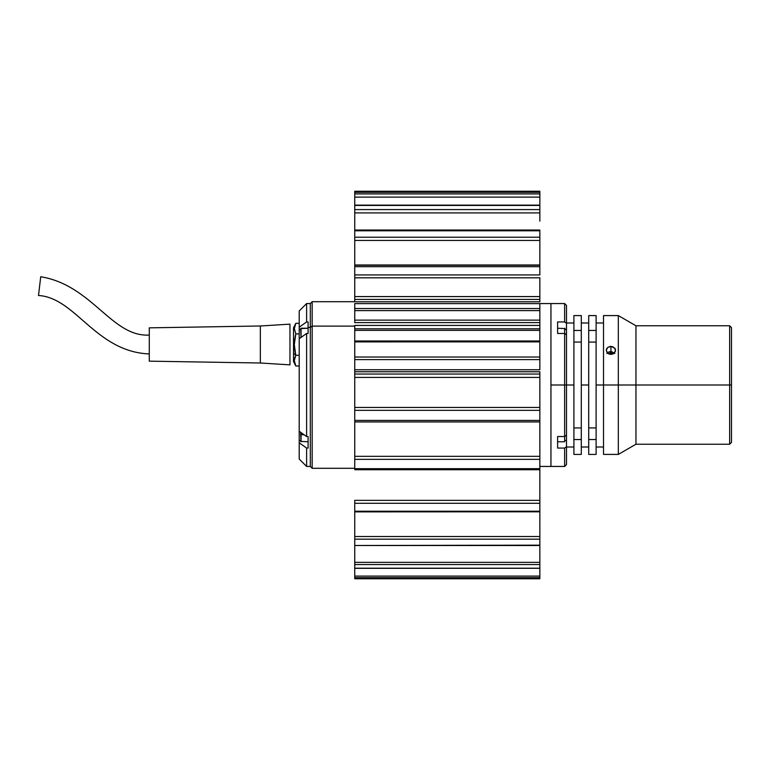 <?xml version="1.0" encoding="UTF-8"?>
<svg xmlns="http://www.w3.org/2000/svg" width="770" height="770" viewBox="0 0 770 770"><rect width="100%" height="100%" fill="white"/><g stroke="black" fill="none" stroke-linecap="round" stroke-linejoin="round"><path stroke-width="1.16" d="M612.689 354.065L610.918 354.383L610.918 352.747L610.918 354.383L609.147 354.065L607.078 352.544L606.288 350.302L607.646 347.501L610.013 346.442L612.689 346.654L615.192 348.772L615.548 350.292L614.191 353.17L610.918 354.383L607.655 353.17L606.288 350.302L606.644 348.772L607.646 347.501L610.918 346.365L614.768 348.088L615.461 351.082L614.191 353.17L612.689 354.065M610.918 351.467L610.918 346.365L610.918 351.467M603.516 454.416L603.516 385L596.115 385L603.516 385L603.516 315.584L603.516 385L618.32 385L618.32 315.584L618.32 385L635.953 385L635.953 325.768L635.953 385L729.652 385L729.652 325.768L729.652 385L731.5 385L731.5 327.616L731.5 442.384L731.5 385L729.652 385L729.652 444.232L729.652 385L635.953 385L635.953 444.232L635.953 385L618.32 385L618.32 454.416L618.32 385L603.516 385L603.516 454.416L615.548 454.416L606.644 454.387M566.499 435.223L566.499 446.744L564.641 448.063L557.615 448.063L557.615 436.542L564.641 436.542L566.499 435.223L566.499 385L573.9 385L564.641 385L564.641 333.458L557.615 333.458L557.615 321.937L564.641 321.937L564.641 303.553L564.641 321.937L566.499 323.256L566.499 334.777L564.641 333.458L564.641 436.542L566.499 435.223L566.499 334.777L564.641 333.458L557.615 333.458L557.615 321.937L564.641 321.937L566.499 323.256L566.499 305.411L564.641 303.553L550.945 303.553L550.945 385L566.499 385L566.499 334.777M565.016 329.502L566.499 329.502L565.016 329.502M566.499 464.589L564.641 466.447L539.847 466.447L550.945 466.447L550.945 303.553L550.945 385L564.641 385L564.641 441.768L557.615 441.768L564.641 441.768L564.641 436.542L557.615 436.542L557.615 448.063L564.641 448.063L564.641 466.447L564.641 448.063L566.499 446.744L566.499 464.589L566.499 440.498L565.016 440.498L566.499 440.498L566.499 434.732M581.302 428.842L581.302 454.416L581.302 439.545L573.9 439.545L573.9 427.937L581.302 427.937L581.302 342.063L573.9 342.063L573.9 427.937L581.302 427.937L581.302 439.545L573.9 439.545L573.9 427.937M566.499 335.268L566.499 305.411M581.302 342.063L573.9 342.063L573.9 330.455L581.302 330.455L581.302 385L588.713 385L588.713 330.455L596.115 330.455L596.115 342.092L588.713 342.063L588.713 427.937L588.713 385L581.302 385L581.302 427.937M596.115 342.063L596.115 439.545L588.713 439.545L588.713 427.908L596.115 427.937L596.115 342.063L588.713 342.063M588.713 341.158L588.713 315.584L588.713 330.455L596.115 330.455L596.115 315.584L596.115 341.158M588.713 427.937L596.115 427.937M596.115 428.842L596.115 454.416L596.115 439.545L588.713 439.545L588.713 454.416L588.713 428.842M581.302 315.584L573.9 315.584L573.9 330.455L581.302 330.455L581.302 315.584L581.302 341.158M573.9 439.545L573.9 454.416L581.302 454.416M550.945 303.553L539.847 303.553L550.945 303.553M306.614 321.937L308.096 321.937L308.096 327.414L310.32 327.414L310.32 303.553L310.32 327.414L308.096 327.414L308.096 333.458L306.614 333.458L306.614 436.542L308.096 436.542L308.096 448.063L306.614 448.063L299.212 442.798L299.212 459.036L299.212 440.498L300.695 440.498L299.212 440.498L299.212 431.277L306.614 436.542L308.096 436.542L308.096 448.063L306.614 448.063L299.212 442.798L299.212 329.502L300.695 329.502L299.212 329.502L299.212 327.202L306.614 321.937L306.614 303.553L306.614 321.937L308.096 321.937L308.096 333.458L306.614 333.458L299.212 338.723L299.212 327.202L306.614 321.937M354.739 468.295L312.168 468.295L312.168 326.105L354.739 326.105L312.168 326.105L312.168 301.705L312.168 326.105L310.32 327.414L312.168 326.105L312.168 468.295L310.32 466.447L310.32 327.414L310.32 466.447L306.614 466.447L306.614 448.063L306.614 466.447L299.212 459.036M299.212 310.964L299.212 327.202L299.212 310.964L306.614 303.553L310.32 303.553L310.32 466.447M306.614 436.542L306.614 333.458L299.212 338.723L299.212 431.277L306.614 436.542M293.514 336.23L293.514 353.074L293.514 327.847L295.796 323.323L294.361 328.626L295.796 333.92L294.323 344.604L295.776 355.297L293.514 353.074L293.514 361.457L293.514 353.074L295.776 355.297L294.323 360.639L295.796 365.981L299.212 365.981L295.796 365.981L293.514 361.496M294.833 350.831L294.737 350.186M295.141 352.535L294.708 349.965M294.689 349.84L294.554 348.762M294.342 345.74L294.323 344.652M295.776 334.007L295.151 336.75M295.796 323.323L299.212 323.323L295.796 323.323L294.361 328.626L295.796 333.92L299.212 333.92L295.796 333.92L294.717 339.224L294.323 344.604L295.776 355.297L299.212 355.297L295.776 355.297L294.708 357.944L294.323 360.639L295.796 365.981M294.419 347.337L294.323 344.719M294.429 341.928L294.708 339.31M539.847 545.17L354.739 545.497L539.847 545.17L539.847 539.173L354.739 539.173L354.739 545.17L354.739 539.173L539.847 539.173L539.847 536.517L354.739 536.517L354.739 539.173L354.739 536.517L539.847 536.517L539.847 545.17M539.847 568.837L539.847 578.761L539.847 568.202L354.739 568.202L354.739 578.761L539.847 578.751L354.739 578.751L354.739 577.683L539.847 577.683L354.739 577.683L354.739 576.104L539.847 576.104L354.739 576.104L354.739 568.837M539.847 287.778L539.847 301.811L354.739 301.811L354.739 296.575L539.847 296.575L539.847 299.434L354.739 299.434L539.847 299.434L539.847 301.811L354.739 301.811L354.739 277.816L539.847 277.816L539.847 296.575L354.739 296.575L354.739 287.778M354.739 342.121L354.739 325.421L539.847 325.421L539.847 328.8L354.739 328.8L539.847 328.8L539.847 330.359L354.739 330.359L354.739 340.994L539.847 340.994L539.847 330.359L354.739 330.359L354.739 325.421L539.847 325.421L539.847 342.121M539.847 377.088L539.847 456.331L354.739 456.331L539.847 456.331L539.847 459.344L354.739 459.344L539.847 459.344L539.847 468.67L354.739 468.67L539.847 468.67L539.847 469.729L539.847 420.42L354.739 420.42L354.739 410.343L354.739 420.42L539.847 420.42L539.847 410.343L354.739 410.343L354.739 407.445L539.847 407.445L354.739 407.445L354.739 410.343L539.847 410.343L539.847 377.416L354.739 377.416L354.739 374.037L539.847 374.037L539.847 377.416L354.739 377.416L354.739 374.037L539.847 374.037L539.847 376.347M539.847 369.754L354.739 369.754L354.739 371.746L354.739 369.754L539.847 369.754L539.847 359.6L354.739 359.6L354.739 369.754L354.739 359.6L539.847 359.6L539.847 357.03L354.739 357.03L354.739 359.6L354.739 357.03L539.847 357.03L539.847 341.88L539.847 369.754M354.739 341.88L354.739 357.03L354.739 341.89L539.847 341.88M354.739 340.994L539.847 340.994M539.847 303.755L539.847 308.52L539.847 303.621L354.739 303.621L354.739 308.52L539.847 308.52L539.847 310.599L539.847 308.52L354.739 308.52L354.739 310.599L539.847 310.599L539.847 320.128L539.847 310.599L354.739 310.599L354.739 320.128L539.847 320.128L354.739 320.128L354.739 322.592L539.847 322.592L539.847 320.128L539.847 325.421M539.847 274.919L354.739 274.919L354.739 277.816L354.739 274.919L539.847 274.919L539.847 266.661L354.739 266.661L354.739 274.919L354.739 266.661L539.847 266.661L539.847 265.226L354.739 265.226L354.739 266.661L354.739 265.226L539.847 264.976L539.847 274.919M354.739 264.976L354.739 240.442L539.847 240.442L539.847 264.976L354.739 264.976M354.739 244.908L354.739 230.028L354.739 230.788L539.847 230.788L539.847 237.218L354.739 237.218L354.739 240.442L539.847 240.442L539.847 230.788L354.739 230.788L354.739 237.218L539.847 237.218L539.847 244.908M539.847 230.086L539.847 230.788L539.847 230.028L354.739 230.028L354.739 212.915L539.847 212.915L539.847 209.584L354.739 209.584L354.739 212.915L539.847 212.915L539.847 221.144M354.739 221.144L354.739 205.147L539.847 205.426L354.739 205.426L354.739 209.584L539.847 209.584L539.847 205.147L539.847 212.915M354.739 197.12L539.847 197.12L539.847 205.147L354.739 205.147L354.739 197.12L539.847 197.12L539.847 193.905L354.739 193.905L354.739 197.12L354.739 193.905L539.847 193.905L539.847 192.308L354.739 192.308L354.739 193.905L354.739 192.308L539.847 192.269L539.847 205.147M354.739 192.635L354.739 191.249L539.847 191.239L354.739 191.249L354.739 192.269L539.847 192.269L539.847 191.239L539.847 192.635M354.739 562.35L354.739 545.497L539.847 545.497L539.847 564.545L354.739 564.545L354.739 568.202L539.847 568.202L539.847 562.35L354.739 562.35L354.739 564.545L539.847 564.545L539.847 568.299L354.739 568.318L354.739 562.35L539.847 562.35L539.847 545.458M539.847 511.222L354.739 511.222L354.739 511.877L354.739 511.222L539.847 511.222L539.847 503.291L354.739 503.291L354.739 511.222L354.739 503.291L539.847 503.291L539.847 500.356L354.739 500.356L354.739 503.291L354.739 500.356L539.847 500.356L539.847 511.222M539.847 421.931L354.739 421.931L354.739 420.42L354.739 468.911M354.739 407.445L354.739 377.416L354.739 407.445M354.739 322.495L354.739 303.698M354.739 536.517L354.739 511.088M354.739 468.689L354.739 423.856M539.847 469.729L354.739 469.729L354.739 469.103M539.847 374.037L539.847 371.746L354.739 371.746L354.739 374.037M539.847 468.911L539.847 500.356M354.739 511.877L539.847 511.809M539.847 511.088L539.847 536.517M149.284 335.065C111.717 337.25 92.227 285.121 40.723 276.748L38.5 295.497C75.691 297.653 95.673 351.755 149.284 353.94C95.673 351.755 75.691 297.653 38.5 295.497L40.723 276.748C92.227 285.121 111.717 337.25 149.284 335.065M289.963 364.865L260.347 363.007L149.284 361.159L149.284 327.847L260.347 325.989L149.284 327.847L149.284 361.159L260.347 363.007L260.347 325.989L260.347 363.007L289.963 364.865L289.963 324.141L260.347 325.989L289.963 324.141M301.06 328.232L308.096 328.232L300.695 328.597L301.06 337.404L301.06 328.232M301.06 434.732L304.073 434.732L300.695 434.732L301.06 441.768L301.06 432.596M300.695 434.732L300.695 432.182M614.874 353.488L611.313 351.476L608.752 351.948L606.914 353.565M608.637 353.834L610.572 352.612L613.449 353.709M564.641 333.458L564.641 328.232L564.641 333.458M731.5 442.384L729.652 444.232L635.953 444.232L618.32 454.416L615.548 454.416M603.516 315.584L618.32 315.584L635.953 325.768L729.652 325.768L731.5 327.616M573.9 322.996L566.499 322.996M573.9 447.004L566.499 447.004M581.302 322.996L588.713 322.996M596.115 322.996L603.516 322.996M596.115 315.584L588.713 315.584M603.516 447.004L596.115 447.004M596.115 454.416L588.713 454.416M588.713 447.004L581.302 447.004M539.847 578.761L354.739 578.761M539.847 277.816L354.739 277.816M354.739 301.705L312.168 301.705L310.32 303.553M308.096 441.768L300.695 441.403M565.016 328.597L557.615 328.232"/></g></svg>
